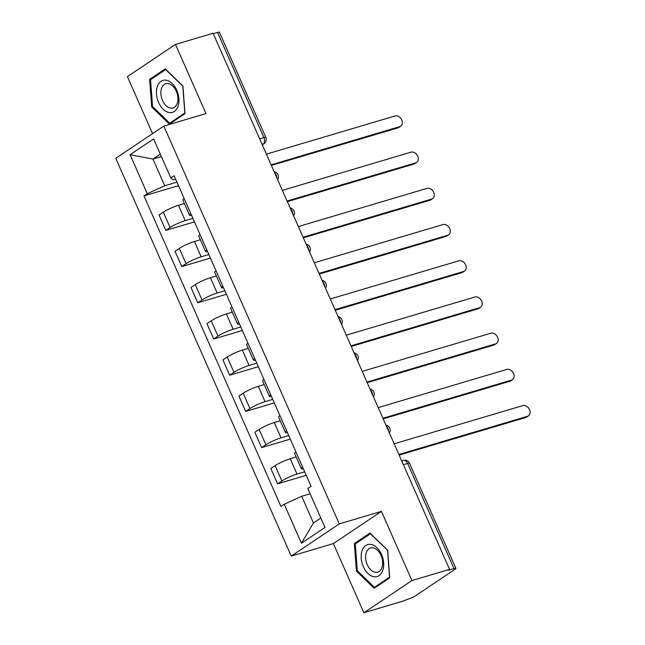 <?xml version="1.0" encoding="UTF-8"?>
<svg xmlns="http://www.w3.org/2000/svg" width="645" height="645" viewBox="0 0 645 645"><rect width="100%" height="100%" fill="white"/><g stroke="black" fill="none" stroke-linecap="round" stroke-linejoin="round"><path stroke-width="0.97" d="M363.877 612.75L411.937 580.548L449.549 569.382L213.084 33.242L175.472 44.408L205.981 113.576L163.83 126.081L115.769 158.283L291.226 556.095L333.368 543.582L363.877 612.75L401.488 601.583L408.745 598.907A5.128 0.774 156.2 0 0 415.332 595.907L454.983 569.341A5.128 0.774 156.2 0 0 455.894 568.39A5.128 0.774 156.2 0 0 454.007 568.584L407.632 463.441A5.128 3.281 -106.5 0 0 403.367 460.401L401.698 460.901M175.472 44.408L127.412 76.61L152.559 133.636M411.937 580.548L381.437 511.38L339.286 523.893L163.83 126.081M449.549 569.382L448.146 570.325L454.007 568.584M213.285 33.709L217.542 32.444A5.128 0.774 -23.8 0 1 219.429 32.25L265.805 137.385A5.128 0.774 156.2 0 0 263.91 137.578L217.542 32.444M184.397 203.538L178.472 205.295A11.804 1.774 156.2 0 0 163.33 212.197L159.057 215.059L165.813 230.378L170.087 227.516A11.804 1.774 -23.8 0 1 185.228 220.614L192.903 218.341M184.075 198.329A11.804 1.774 156.2 0 0 182.801 199.918L189.557 215.236A11.804 1.774 -23.8 0 1 190.831 213.648M194.459 221.872L165.813 230.378M191.597 215.374A11.804 1.774 -23.8 0 1 189.557 215.236M200.369 239.747L194.435 241.504A11.804 1.774 156.2 0 0 179.302 248.406L175.029 251.268L181.777 266.587L186.058 263.724A11.804 1.774 -23.8 0 1 201.192 256.823L208.875 254.541M200.047 234.538A11.804 1.774 156.2 0 0 198.773 236.126L205.529 251.445A11.804 1.774 -23.8 0 1 206.803 249.857M210.431 258.081L181.777 266.587M207.561 251.582A11.804 1.774 -23.8 0 1 205.529 251.445M216.333 275.955L210.407 277.713A11.804 1.774 156.2 0 0 195.266 284.614L190.993 287.476L197.749 302.795L202.022 299.933A11.804 1.774 -23.8 0 1 217.163 293.032L224.839 290.75M216.019 270.739A11.804 1.774 156.2 0 0 214.745 272.335L221.501 287.654A11.804 1.774 -23.8 0 1 222.775 286.058M226.403 294.289L197.749 302.795M223.533 287.783A11.804 1.774 -23.8 0 1 221.501 287.654M232.305 312.156L226.379 313.922A11.804 1.774 156.2 0 0 211.238 320.815L206.964 323.685L213.721 338.996L217.994 336.134A11.804 1.774 -23.8 0 1 233.135 329.24L240.811 326.959M231.982 306.947A11.804 1.774 156.2 0 0 230.708 308.544L237.465 323.863A11.804 1.774 -23.8 0 1 238.739 322.266M242.367 330.498L213.721 338.996M239.505 323.992A11.804 1.774 -23.8 0 1 237.465 323.863M248.277 348.365L242.343 350.122A11.804 1.774 156.2 0 0 227.209 357.024L222.928 359.886L229.685 375.205L233.966 372.342A11.804 1.774 -23.8 0 1 249.099 365.441L256.783 363.167M247.954 343.156A11.804 1.774 156.2 0 0 246.68 344.753L253.437 360.063A11.804 1.774 -23.8 0 1 254.711 358.475M258.339 366.699L229.685 375.205M255.468 360.2A11.804 1.774 -23.8 0 1 253.437 360.063M264.24 384.573L258.314 386.331A11.804 1.774 156.2 0 0 243.173 393.232L238.9 396.094L245.656 411.413L249.929 408.551A11.804 1.774 -23.8 0 1 265.071 401.65L272.746 399.368M263.926 379.365A11.804 1.774 156.2 0 0 262.652 380.953L269.408 396.272A11.804 1.774 -23.8 0 1 270.682 394.684M274.31 402.907L245.656 411.413M271.44 396.409A11.804 1.774 -23.8 0 1 269.408 396.272M280.212 420.782L274.286 422.54A11.804 1.774 156.2 0 0 259.145 429.441L254.872 432.303L261.628 447.622L265.901 444.76A11.804 1.774 -23.8 0 1 281.043 437.858L288.718 435.577M279.89 415.565A11.804 1.774 156.2 0 0 278.616 417.162L285.372 432.481A11.804 1.774 -23.8 0 1 286.646 430.884M290.274 439.116L261.628 447.622M287.412 432.61A11.804 1.774 -23.8 0 1 285.372 432.481M296.184 456.982L290.25 458.748A11.804 1.774 156.2 0 0 275.117 465.642L270.836 468.512L277.592 483.831L281.873 480.96A11.804 1.774 -23.8 0 1 297.006 474.067L304.69 471.785M295.861 451.774A11.804 1.774 156.2 0 0 294.588 453.371L301.344 468.689A11.804 1.774 -23.8 0 1 302.618 467.093M306.246 475.325L277.592 483.831M303.376 468.818A11.804 1.774 -23.8 0 1 301.344 468.689M161.387 156.558L152.946 159.065L164.717 185.76L176.932 182.132M175.674 179.262L173.408 179.939L170.82 177.931L153.623 138.941L130.08 154.711L152.946 159.065L160.315 154.131M310.124 493.796L301.683 496.295L313.454 522.99L301.441 543.243L324.983 527.465L307.786 488.475L311.075 486.274L174.11 175.73L170.82 177.931M301.441 543.243L284.243 504.245L301.683 496.295M164.717 185.76L147.278 193.71L143.98 195.911L280.946 506.454L284.243 504.245M147.278 193.71L130.08 154.711M291.226 556.095L339.286 523.893M184.994 113.649L182.922 86.027L165.241 68.854L149.624 79.319L151.696 106.949L169.377 124.114L184.994 113.649M333.368 543.582L381.437 511.38M389.725 577.839L387.653 550.209L369.972 533.044L354.355 543.509L356.427 571.139L374.116 588.304L389.725 577.839M313.454 522.99L320.831 518.056M178.496 185.663L143.98 195.911M152.704 106.651L151.696 106.949M152.422 78.488L149.624 79.319M357.435 570.833L356.427 571.139M357.153 542.679L354.355 543.509M271.118 164.83L399.779 126.63A5.902 4.45 56.2 0 0 400.714 126.194L398.892 127.42A5.902 4.45 -123.8 0 1 397.965 127.855L271.384 165.426M400.714 126.194A5.902 4.45 56.2 0 0 401.472 119.398A5.902 4.45 56.2 0 0 395.071 115.955L266.409 154.155M287.089 201.038L415.751 162.838A5.902 4.45 56.2 0 0 416.686 162.403L414.864 163.628A5.902 4.45 -123.8 0 1 413.929 164.064L287.356 201.635M416.686 162.403A5.902 4.45 56.2 0 0 417.444 155.606A5.902 4.45 56.2 0 0 411.042 152.164L282.381 190.364M303.053 237.239L431.723 199.047A5.902 4.45 56.2 0 0 432.65 198.612L430.828 199.829A5.902 4.45 -123.8 0 1 429.901 200.264L303.319 237.844M432.65 198.612A5.902 4.45 56.2 0 0 433.416 191.815A5.902 4.45 56.2 0 0 427.014 188.372L298.345 226.564M157.372 86.357A16.681 10.675 -106.5 0 0 163.129 109.198A16.681 10.675 -106.5 0 0 178.004 106.385A16.681 10.675 -106.5 0 0 172.247 83.544A16.681 10.675 -106.5 0 0 157.372 86.357M161.597 88.276A12.626 8.079 -106.5 0 0 163.427 102.281A12.626 8.079 -106.5 0 0 173.005 107.965A12.626 8.079 -106.5 0 0 177.222 103.442A12.626 8.079 -106.5 0 0 175.392 89.445A12.626 8.079 -106.5 0 0 165.813 83.753A12.626 8.079 -106.5 0 0 161.597 88.276M182.817 86.236L184.825 113.004L169.691 123.139L152.559 106.506L150.551 79.738L165.676 69.604L182.938 86.196M171.731 122.534L169.691 123.139M362.103 550.548A16.681 10.675 -106.5 0 0 367.86 573.389A16.681 10.675 -106.5 0 0 382.735 570.575A16.681 10.675 -106.5 0 0 376.978 547.734A16.681 10.675 -106.5 0 0 362.103 550.548M366.328 552.467A12.626 8.079 -106.5 0 0 368.158 566.471A12.626 8.079 -106.5 0 0 377.736 572.155A12.626 8.079 -106.5 0 0 381.953 567.632A12.626 8.079 -106.5 0 0 380.123 553.636A12.626 8.079 -106.5 0 0 370.544 547.944A12.626 8.079 -106.5 0 0 366.328 552.467M387.548 550.427L389.556 577.194L374.423 587.329L357.29 570.696L355.282 543.928L370.415 533.794L387.669 550.387M376.462 586.724L374.423 587.329M319.025 273.448L447.686 235.256A5.902 4.45 56.2 0 0 448.622 234.82L446.8 236.038A5.902 4.45 -123.8 0 1 445.872 236.473L319.291 274.052M448.622 234.82A5.902 4.45 56.2 0 0 449.38 228.024A5.902 4.45 56.2 0 0 442.978 224.573L314.317 262.773M334.997 309.656L463.658 271.456A5.902 4.45 56.2 0 0 464.594 271.021L462.771 272.246A5.902 4.45 -123.8 0 1 461.836 272.682L335.263 310.261M464.594 271.021A5.902 4.45 56.2 0 0 465.351 264.224A5.902 4.45 56.2 0 0 458.95 260.782L330.288 298.982M350.961 345.865L479.63 307.665A5.902 4.45 56.2 0 0 480.557 307.23L478.735 308.455A5.902 4.45 -123.8 0 1 477.808 308.891L351.227 346.462M480.557 307.23A5.902 4.45 56.2 0 0 481.323 300.433A5.902 4.45 56.2 0 0 474.922 296.99L346.252 335.19M366.932 382.074L495.594 343.874A5.902 4.45 56.2 0 0 496.529 343.438L494.707 344.656A5.902 4.45 -123.8 0 1 493.772 345.091L367.199 382.67M496.529 343.438A5.902 4.45 56.2 0 0 497.287 336.642A5.902 4.45 56.2 0 0 490.885 333.199L362.224 371.391M382.904 418.274L511.566 380.082A5.902 4.45 56.2 0 0 512.493 379.647L510.679 380.864A5.902 4.45 -123.8 0 1 509.744 381.3L383.17 418.879M512.493 379.647A5.902 4.45 56.2 0 0 513.259 372.85A5.902 4.45 56.2 0 0 506.857 369.408L378.196 407.6M398.868 454.483L527.537 416.291A5.902 4.45 56.2 0 0 528.465 415.848L526.643 417.073A5.902 4.45 -123.8 0 1 525.715 417.509L399.134 455.088M528.465 415.848A5.902 4.45 56.2 0 0 529.231 409.051A5.902 4.45 56.2 0 0 522.829 405.608L394.159 443.808M388.54 431.062A5.128 3.281 -106.5 0 0 387.887 428.361A5.128 3.281 -106.5 0 0 386.403 426.208M372.568 394.853A5.128 3.281 -106.5 0 0 371.915 392.152A5.128 3.281 -106.5 0 0 370.432 389.999M356.604 358.652A5.128 3.281 -106.5 0 0 355.943 355.943A5.128 3.281 -106.5 0 0 354.46 353.799M340.633 322.444A5.128 3.281 -106.5 0 0 339.98 319.735A5.128 3.281 -106.5 0 0 338.496 317.59M324.669 286.235A5.128 3.281 -106.5 0 0 324.008 283.534A5.128 3.281 -106.5 0 0 322.524 281.381M308.697 250.026A5.128 3.281 -106.5 0 0 308.036 247.325A5.128 3.281 -106.5 0 0 306.552 245.173M292.725 213.826A5.128 3.281 -106.5 0 0 292.072 211.117A5.128 3.281 -106.5 0 0 290.589 208.964M276.761 177.617A5.128 3.281 -106.5 0 0 276.1 174.908A5.128 3.281 -106.5 0 0 274.617 172.763M262.249 144.714L263.16 144.101A5.128 3.281 -106.5 0 0 263.91 137.578L259.661 138.844M262.112 144.407L263.16 144.101A5.128 3.87 -123.8 0 0 263.966 143.722A5.128 5.128 0 0 0 265.805 137.385M297.006 474.067L290.25 458.748M281.043 437.858L274.286 422.54M265.071 401.65L258.314 386.331M249.099 365.441L242.343 350.122M233.135 329.24L226.379 313.922M217.163 293.032L210.407 277.713M201.192 256.823L194.435 241.504M185.228 220.614L178.472 205.295M265.901 444.76L259.145 429.441M249.929 408.551L243.173 393.232M233.966 372.342L227.209 357.024M217.994 336.134L211.238 320.815M202.022 299.933L195.266 284.614M186.058 263.724L179.302 248.406M170.087 227.516L163.33 212.197M281.873 480.96L275.117 465.642M403.383 464.706L407.632 463.441A5.128 0.774 156.2 0 1 409.527 463.247A5.128 5.128 0 0 0 403.367 460.401M399.779 126.63L397.965 127.855M415.751 162.838L413.929 164.064M431.723 199.047L429.901 200.264M447.686 235.256L445.872 236.473M463.658 271.456L461.836 272.682M479.63 307.665L477.808 308.891M495.594 343.874L493.772 345.091M511.566 380.082L509.744 381.3M527.537 416.291L525.715 417.509M277.616 179.56A5.128 5.128 0 0 0 274.165 171.731M293.588 215.769A5.128 5.128 0 0 0 290.129 207.94M309.552 251.977A5.128 5.128 0 0 0 306.101 244.141M325.523 288.178A5.128 5.128 0 0 0 322.073 280.349M341.495 324.387A5.128 5.128 0 0 0 338.036 316.558M357.459 360.595A5.128 5.128 0 0 0 354.008 352.767M373.431 396.804A5.128 5.128 0 0 0 369.98 388.967M389.403 433.013A5.128 5.128 0 0 0 385.944 425.176M409.527 463.247L455.894 568.39M263.966 143.722L262.297 144.835"/></g></svg>

